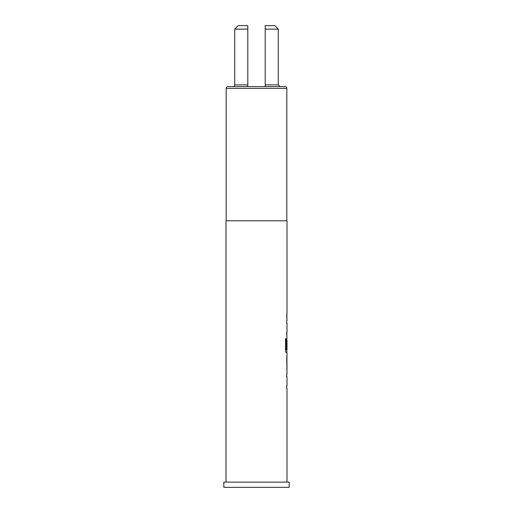 <?xml version="1.0" encoding="UTF-8"?>
<svg xmlns="http://www.w3.org/2000/svg" width="513" height="513" viewBox="0 0 513 513"><rect width="100%" height="100%" fill="white"/><g stroke="black" fill="none" stroke-linecap="round" stroke-linejoin="round"><path stroke-width="0.77" d="M286.818 220.782L286.818 88.371A1.744 1.744 0 0 0 285.074 86.626L227.926 86.626A1.744 1.744 0 0 0 226.182 88.371L226.182 220.782M247.792 86.626L247.792 29.132L234.723 29.132L234.723 84.889A1.744 1.744 0 0 1 232.979 86.626L247.792 86.626M223.835 487.35L289.165 487.35L289.165 482.124L223.835 482.124L223.835 487.35M274.795 25.65L278.277 29.132L265.208 29.132L265.208 25.65L274.795 25.65M286.991 482.124L286.991 388.501L286.658 388.501L286.818 385.757L286.658 388.501M286.658 385.757L286.991 385.757L286.991 376.516L286.658 376.516L286.818 373.772L286.658 376.516M286.658 373.772L286.991 373.772L286.991 370.662M286.927 355.932L286.927 370.662M286.991 355.932L286.991 352.829L286.235 352.829L286.818 352.829L286.818 349.783M286.28 349.597L286.28 338.74L285.568 338.74L285.568 350.264C285.638 351.828 285.863 352.681 286.235 352.829M286.318 349.783L286.991 349.783L286.991 340.542L286.658 348.526L286.94 340.728M286.818 338.49L286.658 348.526M286.927 338.099L286.818 332.244L286.658 334.989M286.658 332.244L286.991 332.244L286.991 323.004L286.658 323.004L286.818 320.259L286.658 323.004M286.658 320.259L286.991 320.259L286.818 314.411L286.658 317.149M286.658 314.411L286.991 314.411L286.991 220.782L226.009 220.782L226.009 482.124M286.818 320.651L286.927 320.259M286.927 334.989L286.818 334.604M286.927 352.829L286.818 352.437M286.94 358.863L286.991 367.917L286.947 358.677M286.818 374.163L286.927 373.772M286.927 388.501L286.818 388.11M265.208 84.889L278.277 84.889L280.021 86.626L265.208 86.626L265.208 29.132M234.723 29.132L238.205 25.65L247.792 25.65L247.792 29.132L247.792 25.65M286.107 349.597L286.107 338.74L285.568 338.74M286.94 367.738L286.767 358.863M286.818 88.371L226.182 88.371M234.723 84.889L247.792 84.889M278.277 84.889L278.277 29.132M286.818 340.542L286.818 338.465M286.818 370.296L286.818 367.917M286.818 358.677L286.818 356.298"/></g></svg>
